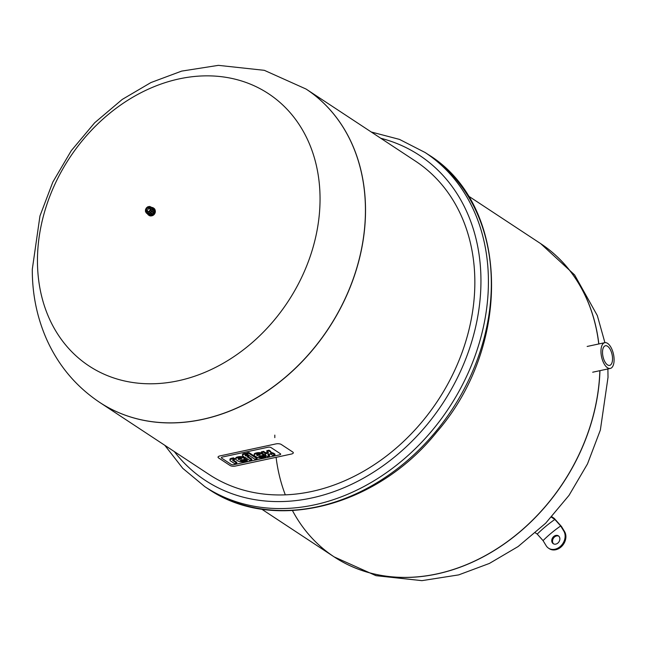 <?xml version="1.0" encoding="UTF-8"?>
<svg xmlns="http://www.w3.org/2000/svg" width="646" height="646" viewBox="0 0 646 646"><rect width="100%" height="100%" fill="white"/><g stroke="black" fill="none" stroke-linecap="round" stroke-linejoin="round"><path stroke-width="0.97" d="M99.67 402.393A187.606 150.421 -56.6 0 0 99.718 402.418A187.606 150.421 -56.6 0 0 272.127 387.721A187.606 150.421 -56.6 0 0 365.515 210.887A187.606 150.421 -56.6 0 0 306.164 89.108L415.483 161.137A187.606 150.421 123.4 0 1 437.867 400.552A187.606 150.421 123.4 0 1 209.038 474.455L99.718 402.418A187.606 150.421 -56.6 0 0 328.539 328.523A187.606 150.421 -56.6 0 0 306.164 89.108A187.606 150.421 -56.6 0 0 306.115 89.075M602.516 352.256A10.045 4.651 -102.1 0 1 605.423 345.739A10.045 4.651 -102.1 0 1 612.077 354.581A10.045 4.651 -102.1 0 1 609.638 365.386A10.045 4.651 -102.1 0 1 602.516 352.256M600.958 351.23A13.17 6.097 77.9 0 0 610.292 368.438A13.17 6.097 77.9 0 0 613.49 354.283A13.17 6.097 77.9 0 0 604.769 342.679A13.17 6.097 77.9 0 0 600.958 351.23M231.05 464.321L221.683 458.143A2.188 0.824 0.2 0 1 221.384 457.731A2.188 0.824 0.2 0 1 222.482 457.013L268.025 447.242A2.188 0.824 0.2 0 1 271.013 447.557L280.388 453.734A2.188 0.824 0.2 0 1 280.679 454.146A2.188 0.824 0.2 0 1 279.581 454.857L234.038 464.627A2.188 0.824 0.2 0 1 231.05 464.321A2.188 0.824 -179.8 0 0 234.038 464.627L279.581 454.857A2.188 0.824 -179.8 0 0 280.679 454.146A2.188 0.824 -179.8 0 0 280.388 453.734L271.013 447.557A2.188 0.824 -179.8 0 0 268.025 447.242L222.482 457.013A2.188 0.824 -179.8 0 0 221.384 457.731A2.188 0.824 -179.8 0 0 221.683 458.143L231.05 464.321M218.566 457.917L230.073 465.5A3.908 1.478 -179.8 0 0 235.41 466.057L291.346 454.057A3.908 1.478 -179.8 0 0 293.308 452.781A3.908 1.478 -179.8 0 0 292.783 452.047L281.276 444.464A3.908 1.478 -179.8 0 0 275.939 443.907L220.003 455.906A3.908 1.478 -179.8 0 0 218.041 457.174A3.908 1.478 -179.8 0 0 218.566 457.917M247.038 456.73L251.811 459.871L249.598 460.348L244.826 457.207L243.421 457.505L242.298 456.762L243.704 456.464L242.839 455.89A3.787 1.429 0.2 0 1 242.452 455.26A3.787 1.429 0.2 0 1 242.468 455.115A2.366 0.896 0.2 0 1 242.848 454.768A3.626 1.373 0.2 0 1 243.954 454.388L245.512 454.057L246.691 454.832L245.625 455.067A1.381 0.525 -179.8 0 0 245.319 455.155L245.109 455.382A1.437 0.541 -179.8 0 0 245.302 455.583L247.62 455.624L248.742 456.367L247.038 456.73M247.967 456.528L251.811 459.064L251.811 459.871M242.783 455.85L242.298 456.762M246.691 454.832L246.691 454.017L245.512 453.242L243.954 453.581A3.626 1.373 -179.8 0 0 242.856 453.952A2.366 0.896 -179.8 0 0 242.476 454.308L242.468 455.115M242.856 453.952L242.848 454.768M245.512 453.242L245.512 454.057M245.302 455.155L245.302 455.583M248.742 456.367L248.742 455.551L247.62 454.808L245.916 455.172L245.916 455.987M247.62 454.808L247.62 455.624M254.871 459.217L246.667 453.807L248.871 453.339L257.076 458.741L254.871 459.217M257.084 457.933L257.076 458.741L257.084 457.933L248.871 452.523L246.667 452.999L246.667 453.807M248.871 452.523L248.871 453.339M232.754 460A1.332 0.501 -179.8 0 0 232.649 460.194A1.332 0.501 -179.8 0 0 232.665 460.267A2.447 0.921 -179.8 0 0 232.883 460.533A3.747 1.413 -179.8 0 0 233.012 460.63L236.767 463.101L234.563 463.578L230.517 460.913A4.724 1.785 0.2 0 1 229.96 460.065A4.724 1.785 0.2 0 1 229.96 459.976A3.052 1.155 0.2 0 1 230.8 459.314A4.748 1.793 0.2 0 1 231.857 459.007L233.481 458.66L234.684 459.451L233.569 459.686A2.745 1.034 -179.8 0 0 233.246 459.766A1.647 0.622 -179.8 0 0 232.754 460M233.053 459.839L236.775 462.286L236.767 463.101M234.684 459.451L234.684 458.636L233.489 457.844L231.857 458.192A4.748 1.793 -179.8 0 0 230.8 458.498A3.052 1.155 -179.8 0 0 229.968 459.169L229.96 459.976M233.489 457.844L233.481 458.66L233.489 457.844M240.692 458.321A1.462 0.549 -179.8 0 0 239.27 458.345L238.931 458.418A1.462 0.549 -179.8 0 0 238.156 458.862A2.301 0.872 -179.8 0 0 238.148 458.902A2.301 0.872 -179.8 0 0 238.253 459.153A3.957 1.494 -179.8 0 0 238.616 459.459L241.83 458.773A3.957 1.494 -179.8 0 0 241.297 458.498A2.301 0.872 -179.8 0 0 240.692 458.321M238.253 458.7L238.253 459.153M241.015 458.402L238.616 458.652A3.957 1.494 0.2 0 1 238.479 458.555M238.616 458.652L238.616 459.459M238.923 458.846L238.915 459.661M238.39 457.602A3.698 1.397 0.2 0 1 243.098 457.844A6.444 2.439 0.2 0 1 244.123 458.361L245.286 459.12L240.134 460.461A2.188 0.832 -179.8 0 0 241.442 460.873A2.342 0.888 -179.8 0 0 243.074 460.76L246.11 460.105L247.24 460.856L243.905 461.567A5.879 2.221 0.2 0 1 242.379 461.793A3.739 1.413 0.2 0 1 238.673 461.325A6.379 2.406 0.2 0 1 237.938 460.945L236.444 459.96A6.613 2.503 0.2 0 1 235.838 459.403A3.787 1.429 0.2 0 1 235.693 459.007A3.787 1.429 0.2 0 1 237.68 457.756L238.39 457.602L238.398 456.787L237.688 456.94L237.68 457.756M243.098 457.287L243.098 457.844M242.339 456.787A3.698 1.397 -179.8 0 0 238.398 456.787M245.286 459.12L245.286 458.313L244.123 457.546A6.444 2.439 -179.8 0 0 243.897 457.4M247.24 460.856L247.248 460.041L246.118 459.29L243.082 459.944A2.342 0.888 0.2 0 1 241.442 460.057A2.188 0.832 0.2 0 1 241.144 460.017M241.442 460.057L241.442 460.873M243.082 459.944L243.074 460.76M246.118 459.29L246.11 460.105M237.688 456.94A3.787 1.429 -179.8 0 0 235.693 458.192L235.693 459.007M259.175 454.356A1.462 0.549 -179.8 0 0 257.754 454.38L257.415 454.453A1.462 0.549 -179.8 0 0 256.64 454.897A2.301 0.872 -179.8 0 0 256.64 454.937A2.301 0.872 -179.8 0 0 256.737 455.188A3.957 1.494 -179.8 0 0 257.1 455.495L260.314 454.808A3.957 1.494 -179.8 0 0 259.789 454.534A2.301 0.872 -179.8 0 0 259.175 454.356M256.737 454.736L256.737 455.188M259.498 454.437L257.1 454.687A3.957 1.494 0.2 0 1 256.963 454.59M257.1 454.687L257.1 455.495M257.407 454.881L257.399 455.696M256.882 453.637A3.698 1.397 0.2 0 1 261.582 453.88A6.444 2.439 0.2 0 1 262.607 454.396L263.77 455.155L258.618 456.496A2.188 0.832 -179.8 0 0 259.926 456.908A2.342 0.888 -179.8 0 0 261.565 456.795L264.594 456.141L265.732 456.892L262.389 457.602A5.879 2.221 0.2 0 1 260.863 457.828A3.739 1.413 0.2 0 1 257.156 457.36A6.379 2.406 0.2 0 1 256.422 456.98L254.928 455.995A6.613 2.503 0.2 0 1 254.322 455.438A3.787 1.429 0.2 0 1 254.177 455.042A3.787 1.429 0.2 0 1 256.163 453.791L256.882 453.637L256.882 452.822L256.171 452.975L256.163 453.791M263.77 455.155L263.77 454.348L262.607 453.581A6.444 2.439 -179.8 0 0 261.582 453.064L261.582 453.88M261.582 453.064A3.698 1.397 -179.8 0 0 256.882 452.822M265.732 456.892L265.732 456.076L264.602 455.325L261.565 455.979A2.342 0.888 0.2 0 1 259.926 456.092A2.188 0.832 0.2 0 1 259.627 456.044M259.926 456.092L259.926 456.908M261.565 455.979L261.565 456.795M264.602 455.325L264.594 456.141M256.171 452.975A3.787 1.429 -179.8 0 0 254.177 454.227L254.177 455.042M268.114 452.378A1.486 0.557 0.2 0 1 267.678 452.507L267.299 452.588A1.486 0.557 0.2 0 1 266.144 452.652L266.144 453.468A1.486 0.557 -179.8 0 0 267.291 453.403L267.67 453.322A1.486 0.557 -179.8 0 0 268.405 452.983A1.954 0.735 -179.8 0 0 268.445 452.83A1.954 0.735 -179.8 0 0 268.348 452.588A3.779 1.429 -179.8 0 0 268.058 452.337L266.814 451.514L269.027 451.037L270.19 451.804A5.652 2.132 0.2 0 1 270.852 452.515A3.61 1.365 0.2 0 1 270.9 452.741A3.61 1.365 0.2 0 1 270.593 453.29A3.844 1.454 0.2 0 1 272.483 453.605A9.125 3.448 0.2 0 1 273.864 454.195L274.946 454.913L272.733 455.39L271.441 454.542A2.891 1.09 -179.8 0 0 270.521 454.186A1.421 0.541 -179.8 0 0 269.14 454.162L268.599 454.283A1.502 0.565 -179.8 0 0 267.888 454.76A1.502 0.565 -179.8 0 0 267.92 454.873A3.416 1.292 -179.8 0 0 268.356 455.325L269.503 456.076L267.291 456.552L266.184 455.826A5.798 2.188 0.2 0 1 265.506 455.107A3.844 1.454 0.2 0 1 265.449 454.865A3.844 1.454 0.2 0 1 265.724 454.332A3.61 1.365 0.2 0 1 263.818 454.017A5.652 2.132 0.2 0 1 262.534 453.444L261.372 452.676L263.584 452.208L264.836 453.024A3.779 1.429 -179.8 0 0 265.272 453.25A1.954 0.735 -179.8 0 0 266.144 453.468M267.299 452.588L267.291 453.403M267.678 452.507L267.67 453.322M270.852 452.152A3.61 1.365 -179.8 0 0 270.9 451.925A3.61 1.365 -179.8 0 0 270.852 451.699A5.652 2.132 -179.8 0 0 270.198 450.989L269.027 450.222L266.814 450.698L266.814 451.514M269.027 450.222L269.027 451.037M274.946 454.913L274.946 454.098L273.864 453.387A9.125 3.448 -179.8 0 0 272.483 452.798L272.483 453.605M272.483 452.798A3.844 1.454 -179.8 0 0 270.9 452.499M273.864 453.387L273.864 454.195M269.503 456.076L269.511 455.26L268.356 454.509A3.416 1.292 0.2 0 1 268.219 454.404M268.356 454.509L268.356 455.325M266.144 452.652A1.954 0.735 0.2 0 1 265.28 452.434A3.779 1.429 0.2 0 1 264.836 452.216L263.592 451.392L261.372 451.869L261.372 452.676M263.592 451.392L263.584 452.208M264.836 452.216L264.836 453.024M265.28 452.434L265.272 453.25M154.2 212.211A0.589 0.468 -56.6 0 0 153.708 213.212L150.938 211.008A3.4 2.729 -56.6 0 0 151.059 210.766L154.2 212.211A4.062 3.262 123.4 0 0 154.426 211.266L151.398 209.352A3.4 2.729 -56.6 0 0 151.398 209.102L152.036 208.868L154.426 210.233A4.062 3.262 123.4 0 0 154.208 209.385L151.067 207.834A3.4 2.729 -56.6 0 0 150.954 207.641L151.374 207.342L153.724 208.593A0.589 0.468 -56.6 0 0 153.595 209.054M152.036 208.868A3.803 3.052 123.4 0 0 151.834 208.101L151.067 207.834M153.724 208.593A4.062 3.262 123.4 0 0 153.118 208.069L150.034 206.857A3.4 2.729 -56.6 0 0 149.832 206.777L150.558 206.825M148.58 206.688L149.25 206.478L148.58 206.688A3.4 2.729 -56.6 0 0 148.346 206.736L148.394 206.728M146.884 207.536L146.884 207.536A3.4 2.729 -56.6 0 1 147.086 207.366L147.554 207.067L147.086 207.366M145.851 208.957L145.713 209.417L145.851 208.957A3.4 2.729 -56.6 0 1 145.964 208.715L145.964 208.715M145.503 210.62L145.503 211.266L145.503 210.62A3.4 2.729 -56.6 0 1 145.503 210.37L145.503 210.273M146.004 212.276L145.834 211.888A3.4 2.729 -56.6 0 0 145.956 212.082L146.166 212.8L145.956 212.082M148.976 214.763A0.589 0.468 -56.6 0 0 148.766 214.932L146.868 212.865A3.4 2.729 -56.6 0 0 147.07 212.946L149.606 215.271A4.062 3.262 123.4 0 0 150.437 215.328L148.289 213.656L148.322 213.035A3.4 2.729 -56.6 0 0 148.556 212.986L151.414 215.126A4.062 3.262 123.4 0 0 152.254 214.706L149.815 212.356A3.4 2.729 -56.6 0 0 150.017 212.187L153.094 214.004A4.062 3.262 123.4 0 0 153.708 213.212M148.556 212.986L149.226 213.455A3.803 3.052 123.4 0 0 149.985 213.075M151.035 214.835A0.589 0.468 -56.6 0 0 150.437 215.328M153.062 213.979A0.589 0.468 -56.6 0 0 152.254 214.706M150.655 209.449A2.471 1.978 123.4 0 1 148.483 212.195A2.471 1.978 123.4 0 1 146.384 210.305A2.471 1.978 123.4 0 1 148.612 207.608A2.471 1.978 123.4 0 1 150.655 209.449M151.826 210.725A3.803 3.052 123.4 0 0 152.036 209.869L151.398 209.352M148.766 214.932A4.062 3.262 123.4 0 1 148.491 214.738A4.062 3.262 123.4 0 1 148.249 214.512M154.426 210.233A0.589 0.468 -56.6 0 0 154.152 211.113M151.939 207.447A4.296 3.448 123.4 0 1 153.304 207.907A4.296 3.448 123.4 0 1 154.669 210.701A4.296 3.448 123.4 0 1 152.521 214.755A4.296 3.448 123.4 0 1 148.572 215.086A4.296 3.448 123.4 0 1 147.619 214.028M153.587 208.117A4.296 3.448 123.4 0 1 153.893 208.295A4.296 3.448 123.4 0 1 155.25 211.089A4.296 3.448 123.4 0 1 153.11 215.134A4.296 3.448 123.4 0 1 149.161 215.473A4.296 3.448 123.4 0 1 148.879 215.263M155.21 210.507A3.828 3.068 123.4 0 1 155.347 211.508A3.828 3.068 123.4 0 1 151.713 215.812M148.515 211.468A1.688 1.349 123.4 0 1 147.151 210.757L148.766 208.311A1.688 1.349 123.4 0 1 148.515 211.468M37.452 260.128A163.042 130.718 -56.6 0 0 248.928 345.4A163.042 130.718 -56.6 0 0 249.84 83.923A163.042 130.718 -56.6 0 0 37.452 260.128M599.859 370.675A187.606 150.421 123.4 0 1 504.316 543.795A187.606 150.421 123.4 0 1 334.16 556.892A187.606 150.421 -56.6 0 0 504.316 543.795A187.606 150.421 -56.6 0 0 599.859 370.675M598.842 343.955A187.606 150.421 -56.6 0 0 540.686 243.639L540.605 243.582A187.606 150.421 123.4 0 1 598.761 343.971A187.606 150.421 -56.6 0 0 540.605 243.582L468.108 195.811M274.808 435.113A187.606 150.421 -56.6 0 0 274.816 437.633M276.1 457.328A187.606 150.421 -56.6 0 0 285.314 494.86M292.468 510.582A187.606 150.421 -56.6 0 0 334.16 556.892L261.662 509.129M558.758 536.14A4.692 3.763 -56.6 0 0 553.452 538.215A4.692 3.763 -56.6 0 0 553.638 543.916M557.829 543.092A4.692 3.763 123.4 0 1 553.226 543.682A4.692 3.763 123.4 0 1 552.669 537.698A4.692 3.763 123.4 0 1 558.386 535.849A4.692 3.763 123.4 0 1 557.829 543.092M560.688 525.973L563.788 531.069A11.725 9.399 123.4 0 1 561.527 545.24A11.725 9.399 123.4 0 1 548.519 548.171A11.725 9.399 123.4 0 1 546.153 545.7L543.052 540.605A109.731 87.977 123.4 0 1 560.688 525.973L554.866 519.457L551.418 517.188M548.519 548.171L549.294 548.688A11.725 9.399 -56.6 0 0 562.303 545.749A11.725 9.399 -56.6 0 0 564.564 531.585L561.471 526.482L554.187 518.342L551.797 516.768M554.866 519.457A115.981 92.992 -56.6 0 0 537.23 534.089L535.397 532.885M537.23 534.089L543.052 540.605M380.76 138.26A194.64 156.057 123.4 0 1 442.575 403.661A194.64 156.057 123.4 0 1 174.323 451.578M371.24 131.994L399.486 139.399L425.092 152.496A200.115 160.442 123.4 0 1 448.97 407.876A200.115 160.442 123.4 0 1 204.887 486.696L182.753 468.326L164.803 445.304M425.092 152.496L428.023 154.426A200.115 160.442 123.4 0 1 451.893 409.798A200.115 160.442 123.4 0 1 207.81 488.618L204.887 486.696M243.954 453.581L243.954 454.388M232.891 459.912L232.883 460.533M233.02 459.847L233.012 460.63M230.8 458.498L230.8 459.314M231.857 458.192L231.857 459.007M244.123 457.546L244.123 458.361M262.607 453.581L262.607 454.396M270.198 450.989L270.19 451.804M270.852 451.699L270.852 452.515M145.641 211.856A3.803 3.052 123.4 0 1 145.503 211.266M146.723 213.277A3.803 3.052 123.4 0 1 146.481 213.107A3.803 3.052 123.4 0 1 146.166 212.8M148.289 213.656A3.803 3.052 123.4 0 1 147.53 213.6M151.358 211.686A3.803 3.052 123.4 0 1 150.801 212.405M150.817 206.865A3.803 3.052 123.4 0 1 151.374 207.342M149.25 206.478A3.803 3.052 123.4 0 1 149.872 206.51M99.629 402.361A187.606 150.421 -56.6 0 0 328.459 328.467A187.606 150.421 -56.6 0 0 306.075 89.051L264.327 70.325L218.396 65.351L181.647 71.108L150.93 82.559L122.207 99.452L94.679 122.764L71.286 150.655L52.819 182.091L39.963 215.958L32.3 269.253C32.203 293.906 36.935 317.154 46.488 338.997C58.261 365.402 75.978 386.518 99.629 402.361L99.718 402.418M334.2 556.925A187.606 150.421 -56.6 0 0 334.248 556.949A187.606 150.421 -56.6 0 0 504.437 543.827A187.606 150.421 -56.6 0 0 599.948 370.659M604.906 342.655L597.324 315.555L574.593 274.905L540.686 243.639A187.606 150.421 -56.6 0 0 540.645 243.607M564.564 531.585L563.788 531.069M428.023 154.426C509.282 203.861 512.989 344.536 436.817 432.004C376.513 507.465 272.725 533.693 207.81 488.618M604.769 342.679L587.157 346.458M610.292 368.438L592.681 372.217M242.452 454.445L242.452 455.26M229.96 459.249L229.96 460.065M270.9 451.925L270.9 452.741M265.449 454.316L265.449 454.865M148.184 206.647L147.369 207.059M146.65 207.657L146.053 208.424M145.641 209.264L145.423 210.176M145.423 211.121L145.633 211.953M146.133 212.768L148.491 214.738M149.945 206.51L149.113 206.454M148.572 215.086L149.161 215.473M153.304 207.907L153.893 208.295M334.16 556.892L375.988 575.675L421.919 580.649L458.676 574.892L489.393 563.441L518.116 546.548L545.636 523.236L569.037 495.345L587.497 463.909L600.36 430.042L608.015 377.345L607.886 368.955"/></g></svg>
